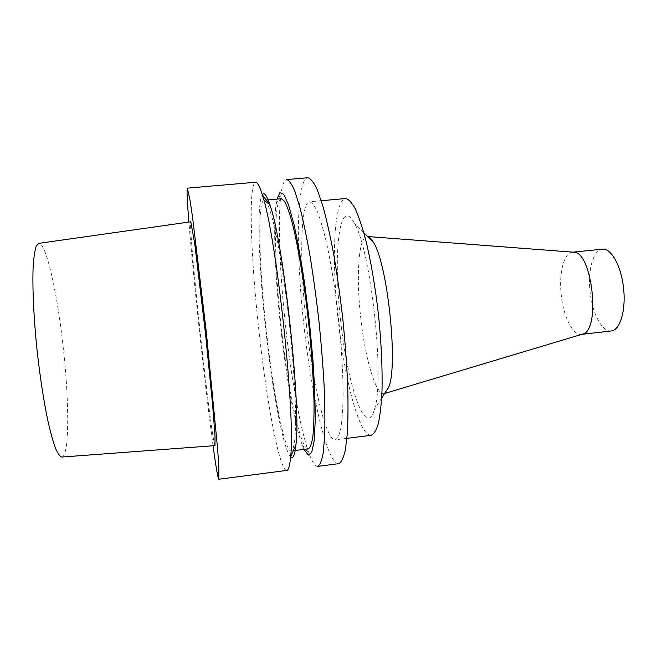 <?xml version="1.0" encoding="UTF-8"?>
<svg xmlns="http://www.w3.org/2000/svg" width="657" height="657" viewBox="0 0 657 657"><rect width="100%" height="100%" fill="white"/><g stroke="black" fill="none" stroke-linecap="round" stroke-linejoin="round"><path stroke-width="0.49" stroke-dasharray="3.29 2.46" d="M306.466 325.338C299.526 264.656 299.953 202.602 309.578 201.781C311.952 202.331 314.596 205.715 317.495 211.932C320.501 219.799 323.564 230.295 326.677 243.418C331.399 265.338 335.39 290.55 338.642 319.047C341.558 347.586 343.044 373.061 343.11 395.489C342.872 408.966 342.125 419.88 340.868 428.208C339.365 434.901 337.509 438.769 335.3 439.812C326.036 441.036 312.847 384.205 306.466 325.338M338.725 463.661C327.326 464.852 311.582 395.884 304.01 326.094C295.798 254.202 296.061 179.106 307.821 177.76M371.139 435.287C359.617 436.798 344.761 380.46 338.404 321.873C331.399 261.486 333.592 199.572 345.557 198.545M340.72 321.257C332.968 256.739 338.815 194.439 354.18 222.904C370.885 248.568 385.199 381.011 374.359 409.656C365.694 439.886 347.307 384.23 340.72 321.257M384.583 393.494C376.395 397.05 365.267 359.535 360.833 318.579C355.872 276.367 358.558 234.697 367.616 236.504M389.051 386.423C387.819 390.381 386.365 392.722 384.69 393.453M582.069 334.265L581.371 334.388C572.945 335.661 563.69 317.2 561.365 296.028C558.598 274.166 563.681 252.748 572.485 252.206L573.191 252.173M611.306 330.956C602.288 332.302 592.54 313.98 590.224 292.899C587.44 271.144 593.049 249.767 602.469 249.159M317.725 466.388C315.196 466.511 312.404 462.462 309.332 454.225C300.684 431.115 291.486 379.845 285.779 328.073C279.767 274.133 277.468 218.724 281.13 193.257C282.37 184.551 284.235 179.993 286.723 179.575M213.065 445.766C209.082 416.16 204.77 380.025 200.13 337.37C195.236 292.151 191.483 253.725 188.888 222.074M214.995 445.627C213.517 445.43 206.626 391.851 200.648 336.622C194.431 279.636 189.356 222.329 190.809 221.803M286.797 470.412C279.439 471.061 266.561 401.23 258.948 330.988C250.843 258.603 248.091 183.262 255.655 182.252M290.64 456.82C283.315 449.905 272.343 390.414 265.773 330.003C258.792 267.588 256.435 203.333 262.307 194.71M266.225 329.822C259.072 266.142 257.15 200.927 264.147 200.262L266.914 202.832C269.058 207.292 271.423 214.716 274.018 225.113C279.324 248.206 285.105 285.023 289.433 324.361C292.57 354.493 294.55 381.339 295.379 404.884C295.675 419.018 295.51 430.425 294.886 439.098C294.024 446.037 292.808 450.004 291.24 451.006C284.489 451.835 272.918 391.588 266.225 329.822M308.338 448.83C300.438 449.815 288.021 389.806 281.344 328.18C274.158 264.648 273.123 199.498 281.311 198.734M304.035 449.372L302.08 444.608C294.467 423.822 286.099 376.42 280.81 328.369C275.234 278.305 272.975 227.067 276.104 204.196L276.991 199.12M61.873 457.042C69.272 456.254 69.363 404.359 63.647 351.323C58.038 296.562 46.425 242.523 38.779 243.361M321.257 200.73L309.578 201.781M346.929 438.342L335.3 439.812M363.789 232.635L354.18 222.904M381.676 398.093L374.359 409.656M572.961 252.157L572.485 252.206M581.839 334.339L581.371 334.388M266.175 200.081L264.147 200.262M293.268 450.743L291.24 451.006M302.08 444.608L309.332 454.225M276.104 204.196L281.13 193.257"/><path stroke-width="0.99" d="M307.821 177.76C310.646 178.4 313.8 182.4 317.274 189.758L322.718 205.501C326.472 219.093 330.143 235.42 333.731 254.481C337.164 274.757 340.178 296.126 342.773 318.604C345.04 341.106 346.658 362.631 347.635 383.171C348.202 402.552 348.103 419.289 347.339 433.374L345.385 449.914C343.562 457.847 341.344 462.429 338.725 463.661L317.725 466.388C319.959 465.205 321.79 460.664 323.236 452.755L324.657 436.223C325.092 422.131 324.919 405.369 324.123 385.938C322.973 365.349 321.24 343.759 318.941 321.174C316.362 298.623 313.438 277.164 310.17 256.797C306.794 237.645 303.386 221.237 299.945 207.563L295.026 191.721C291.93 184.305 289.162 180.256 286.723 179.575L307.821 177.76M321.257 200.73L345.557 198.545C348.497 199.038 351.676 202.356 355.117 208.491C358.632 216.26 362.147 226.657 365.662 239.657C370.934 261.387 375.213 286.419 378.481 314.744C381.339 343.11 382.505 368.47 381.996 390.833C381.347 404.285 380.132 415.183 378.35 423.535C376.305 430.261 373.907 434.178 371.139 435.287L346.929 438.342M367.616 236.504L367.731 236.528C369.521 236.873 371.443 238.852 373.488 242.458C387.367 263.539 398.101 362.869 389.051 386.423L381.676 398.093M573.191 252.173L573.931 252.231C592.335 251.976 600.81 330.372 582.775 334.06L384.583 393.494M582.775 334.06L582.069 334.265M572.961 252.157L602.469 249.159C611.15 247.985 621.235 265.978 623.583 288.251C626.047 310.515 620.044 330.249 611.306 330.956L581.839 334.339M188.888 222.074C187.146 200.467 186.645 189.159 187.385 188.14L190.16 200.968L192.567 217.295L206.446 333.329L217.681 449.659L218.814 466.125L218.838 479.24C217.91 478.411 215.981 467.25 213.065 445.766M190.809 221.803L194.817 244.281L205.477 333.436L212.646 405.295L214.995 435.583L214.995 445.627L61.873 457.042C59.943 456.59 57.767 453.568 55.352 447.959C52.839 440.863 50.261 431.403 47.608 419.585C43.576 399.85 40.11 377.2 37.211 351.618C33.688 318.177 32.25 286.444 33.178 266.093C33.819 256.879 34.854 250.186 36.266 246.03L38.779 243.361L190.809 221.803M187.385 188.14L255.655 182.252C257.413 182.055 259.614 186.177 262.242 194.612C276.154 233.687 295.831 415.782 290.591 456.927C289.827 465.731 288.554 470.231 286.797 470.412L218.838 479.24M262.307 194.71C264.245 191.819 266.865 195.458 270.158 205.616C283.487 242.326 301.152 405.78 295.97 444.485C294.919 455.112 293.145 459.227 290.64 456.82M266.175 200.081L281.311 198.734L284.506 201.256C286.92 205.682 289.556 213.065 292.39 223.405C298.155 246.391 304.232 283.068 308.568 322.3C311.664 352.341 313.488 379.122 314.021 402.642C314.112 416.768 313.709 428.167 312.814 436.848C311.681 443.803 310.186 447.795 308.338 448.83L293.268 450.743M276.991 199.12L279.849 192.649L283.767 194.357L288.563 204.927L293.958 224.365C297.736 241.497 301.382 261.806 304.881 285.302L309.463 322.201L312.872 359.231C314.465 382.924 315.253 403.546 315.22 421.088L314.095 441.233L311.673 452.583L308.207 455.087L304.035 449.372M373.488 242.458L363.789 232.635M573.931 252.231L367.731 236.528M270.158 205.616L262.242 194.612M295.97 444.485L290.591 456.927"/></g></svg>
